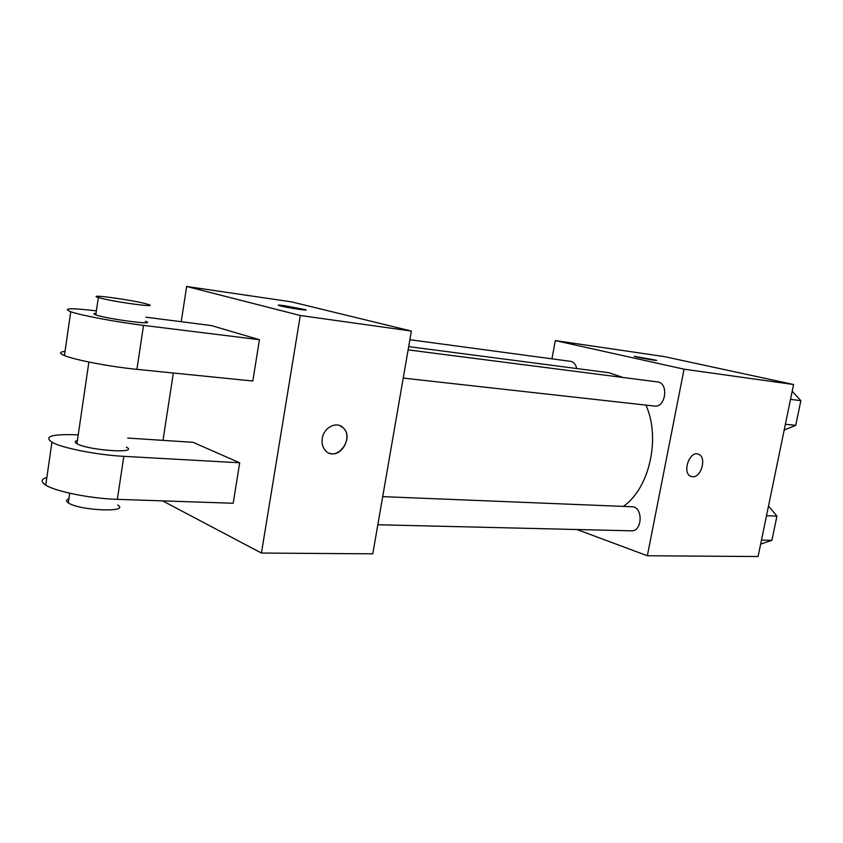 <?xml version="1.0" encoding="UTF-8"?>
<svg xmlns="http://www.w3.org/2000/svg" width="843" height="843" viewBox="0 0 843 843"><rect width="100%" height="100%" fill="white"/><g stroke="black" fill="none" stroke-linecap="round" stroke-linejoin="round"><path stroke-width="1.26" d="M551.944 358.844L555.326 340.593L664.126 356.568L793.579 384.513L758.089 556.528L647.35 555.758L576.939 529.52M555.326 340.593L684.063 369.192L793.579 384.513M684.063 369.192L647.35 555.758M698.036 454.071L698.605 454.272C706.919 457.148 701.281 477.876 692.514 476.727L690.712 476.274C681.692 472.712 689.89 449.93 698.615 454.272C706.929 457.148 701.292 477.876 692.514 476.727L691.386 476.527M623.293 506.39C649.384 488.529 660.88 438.255 645.938 405.104M622.924 377.464L608.983 372.743L408.676 346.621M576.728 368.539C575.737 364.345 573.693 361.953 570.585 361.352L409.877 339.718M403.228 378.086L654.453 406.052C665.822 407.959 669.005 382.754 657.487 381.911L408.117 349.877M377.833 524.746L631.344 530.827C642.608 531.722 643.23 506.569 631.955 506.748L382.701 496.632M634.294 356.294L656.191 360.224C660.058 361.457 637.403 357.495 634.61 356.452L656.497 360.382M181.224 321.71L186.64 286.472L291.393 301.847L411.373 331.046L372.796 553.83L261.435 553.05L162.562 500.868M768.5 506.053L776.93 516.116L771.903 540.331L760.66 544.072M766.508 515.726L776.93 516.116M761.471 540.131L771.903 540.331M792.188 391.247L800.85 400.678L795.729 425.367L784.19 430.014M790.513 399.35L800.85 400.678M785.381 424.25L795.729 425.367M162.994 440.362L173.342 373.017M284.829 305.767L305.113 309.602C311.847 311.541 284.523 307.295 278.98 305.535C276.999 304.871 278.949 304.945 284.829 305.767M186.64 286.472L300.287 315.503L411.373 331.046L372.796 553.83M291.393 301.847L411.373 331.046M322.279 438.476C323.765 427.338 336.863 420.815 343.28 427.854C355.409 438.961 335.482 463.418 325.019 450.088C322.521 446.948 321.604 443.081 322.279 438.476M300.287 315.503L261.435 553.05M330.034 453.386C341.931 457.486 352.838 436.347 343.27 427.854L339.55 425.494M46.85 477.423C40.991 479.245 40.622 481.806 45.743 485.104C55.617 491.564 91.012 498.624 117.346 499.351L233.195 503.25L239.686 462.786L193.068 442.322L127.757 438.065M96.376 310.867C70.454 307.853 61.908 308.148 70.738 311.752C81.17 315.44 117.166 322.184 143.531 325.377L259.444 339.697L252.816 381.015L136.914 369.35C110.559 366.789 74.711 359.961 64.426 355.567C59.084 353.322 59.284 351.931 65.027 351.405M259.444 339.697L211.308 325.556L145.955 317.2M77.408 440.499C74.574 441.195 74.416 442.269 76.934 443.713L77.261 443.882C89.4 450.573 139.559 453.787 126.376 447.201M239.686 462.786L123.826 456.337C97.472 455.009 61.939 448.023 51.929 442.238C43.52 436.305 52.298 433.85 78.23 434.862M68.863 498.877C65.996 499.867 65.807 501.206 68.272 502.881L68.589 503.081C80.517 510.847 130.633 512.618 117.672 505.031M95.997 313.427C93.236 313.48 93.162 313.965 95.786 314.882C107.619 319.139 159.19 325.788 145.333 321.341M147.125 304.123L147.894 304.355C161.814 308.485 110.233 301.415 98.336 297.495C84.858 293.406 134.322 300.192 147.125 304.123M123.826 456.337L117.346 499.351M143.531 325.377L136.914 369.35M76.934 443.713L88.884 362.037M68.272 502.881L69.684 493.218M98.336 297.495L95.786 314.882M51.929 442.238L45.743 485.104M70.738 311.752L64.426 355.567"/></g></svg>
